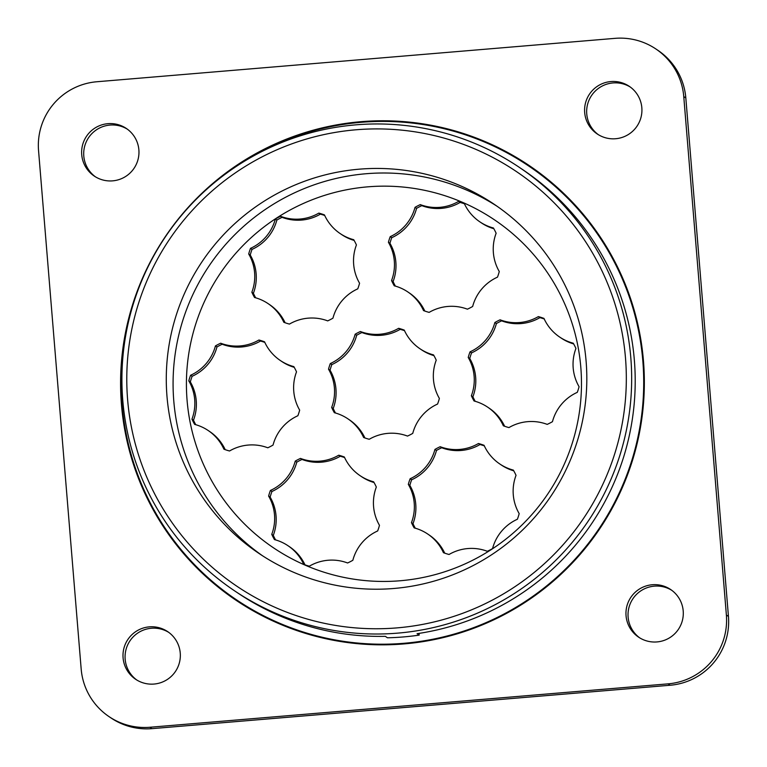<?xml version="1.0" encoding="UTF-8"?>
<svg xmlns="http://www.w3.org/2000/svg" width="767" height="767" viewBox="0 0 767 767"><rect width="100%" height="100%" fill="white"/><g stroke="black" fill="none" stroke-linecap="round" stroke-linejoin="round"><path stroke-width="1.15" d="M234.51 590.791A255.152 254.749 123.9 0 1 165.327 236.926A255.152 254.749 123.9 0 1 630.81 357.719A255.152 254.749 123.9 0 1 234.51 590.791L238.058 593.169A255.152 254.749 123.9 0 0 385.312 636.342L387.44 637.78A255.152 254.749 123.9 0 0 419.194 635.114L419.05 633.389M519.067 167.196L522.615 169.574A255.152 254.749 123.9 0 1 417.066 633.686L419.194 635.114M232.737 168.817A261.528 261.125 123.9 0 1 642.832 360.998A261.528 261.125 123.9 0 1 236.629 599.899A261.528 261.125 123.9 0 1 127.744 325.093M364.91 437.957A44.649 44.582 123.9 0 0 349.388 419.827L347.854 418.792A44.649 44.582 123.9 0 0 334.354 412.694A57.41 57.324 123.9 0 1 331.66 407.44L333.194 408.475A57.41 57.324 123.9 0 0 335.476 413.001M433.94 355.629A44.649 44.582 123.9 0 1 421.572 349.838L420.038 348.803A44.649 44.582 123.9 0 0 433.528 354.9A57.41 57.324 123.9 0 1 436.231 360.154A44.649 44.582 123.9 0 0 439.376 398.428A57.41 57.324 123.9 0 1 437.573 404.046A44.649 44.582 123.9 0 0 412.751 433.374A57.41 57.324 123.9 0 1 407.498 436.078A44.649 44.582 123.9 0 0 369.243 439.28A57.41 57.324 123.9 0 1 363.625 437.487A44.649 44.582 123.9 0 0 347.854 418.792M420.038 348.803A44.649 44.582 123.9 0 1 404.257 330.107A57.41 57.324 123.9 0 0 398.639 328.314L400.182 329.34A57.41 57.324 123.9 0 1 404.516 330.673M355.14 334.22L356.674 335.256A57.41 57.324 123.9 0 1 361.928 332.552L360.385 331.517A57.41 57.324 123.9 0 0 355.14 334.22A44.649 44.582 123.9 0 1 330.318 363.548A57.41 57.324 123.9 0 0 328.516 369.176A44.649 44.582 123.9 0 1 331.66 407.44M328.516 369.176L330.05 370.202A57.41 57.324 123.9 0 1 331.852 364.584L330.318 363.548M424.813 311.057A44.649 44.582 123.9 0 0 409.29 292.927L407.756 291.891A44.649 44.582 123.9 0 0 394.257 285.794A57.41 57.324 123.9 0 1 391.563 280.54L393.097 281.575A57.41 57.324 123.9 0 0 395.388 286.101M493.843 228.729A44.649 44.582 123.9 0 1 481.475 222.938L479.941 221.903A44.649 44.582 123.9 0 0 493.43 228A57.41 57.324 123.9 0 1 496.134 233.254A44.649 44.582 123.9 0 0 499.279 271.528A57.41 57.324 123.9 0 1 497.476 277.146A44.649 44.582 123.9 0 0 472.654 306.474A57.41 57.324 123.9 0 1 467.4 309.178A44.649 44.582 123.9 0 0 429.146 312.38A57.41 57.324 123.9 0 1 423.528 310.587A44.649 44.582 123.9 0 0 407.756 291.891M479.941 221.903A44.649 44.582 123.9 0 1 464.16 203.207A57.41 57.324 123.9 0 0 458.541 201.414L460.085 202.45A57.41 57.324 123.9 0 1 464.418 203.773M415.043 207.32L416.577 208.356A57.41 57.324 123.9 0 1 421.831 205.652L420.287 204.616A57.41 57.324 123.9 0 0 415.043 207.32A44.649 44.582 123.9 0 1 390.221 236.648A57.41 57.324 123.9 0 0 388.418 242.276A44.649 44.582 123.9 0 1 391.563 280.54M388.418 242.276L389.952 243.302A57.41 57.324 123.9 0 1 391.755 237.684L390.221 236.648M285.103 322.754A44.649 44.582 123.9 0 0 269.581 304.624L268.047 303.588A44.649 44.582 123.9 0 0 254.548 297.491A57.41 57.324 123.9 0 1 251.854 292.246L253.388 293.282A57.41 57.324 123.9 0 0 255.67 297.807M354.133 240.426A44.649 44.582 123.9 0 1 341.766 234.644L340.232 233.609A44.649 44.582 123.9 0 0 353.721 239.707A57.41 57.324 123.9 0 1 356.425 244.951A44.649 44.582 123.9 0 0 359.57 283.224A57.41 57.324 123.9 0 1 357.767 288.843A44.649 44.582 123.9 0 0 332.945 318.171A57.41 57.324 123.9 0 1 327.691 320.884A44.649 44.582 123.9 0 0 289.437 324.086A57.41 57.324 123.9 0 1 283.819 322.284A44.649 44.582 123.9 0 0 268.047 303.588M340.232 233.609A44.649 44.582 123.9 0 1 324.451 214.913A57.41 57.324 123.9 0 0 318.832 213.111L320.366 214.146A57.41 57.324 123.9 0 1 324.709 215.479M275.334 219.026L276.868 220.052A57.41 57.324 123.9 0 1 282.122 217.349L280.578 216.313A57.41 57.324 123.9 0 0 275.334 219.026A44.649 44.582 123.9 0 1 250.512 248.355A57.41 57.324 123.9 0 0 248.7 253.973A44.649 44.582 123.9 0 1 251.854 292.246M248.7 253.973L250.243 255.008A57.41 57.324 123.9 0 1 252.046 249.38L250.512 248.355M225.201 449.654A44.649 44.582 123.9 0 0 209.679 431.524L208.145 430.488A44.649 44.582 123.9 0 0 194.645 424.391A57.41 57.324 123.9 0 1 191.951 419.146L193.485 420.182A57.41 57.324 123.9 0 0 195.767 424.707M294.231 367.326A44.649 44.582 123.9 0 1 281.863 361.545L280.329 360.509A44.649 44.582 123.9 0 0 293.819 366.607A57.41 57.324 123.9 0 1 296.522 371.851A44.649 44.582 123.9 0 0 299.667 410.124A57.41 57.324 123.9 0 1 297.864 415.743A44.649 44.582 123.9 0 0 273.033 445.071A57.41 57.324 123.9 0 1 267.788 447.784A44.649 44.582 123.9 0 0 229.534 450.986A57.41 57.324 123.9 0 1 223.916 449.184A44.649 44.582 123.9 0 0 208.145 430.488M280.329 360.509A44.649 44.582 123.9 0 1 264.548 341.814A57.41 57.324 123.9 0 0 258.93 340.011L260.464 341.047A57.41 57.324 123.9 0 1 264.807 342.379M215.431 345.927L216.965 346.952A57.41 57.324 123.9 0 1 222.209 344.249L220.675 343.213A57.41 57.324 123.9 0 0 215.431 345.927A44.649 44.582 123.9 0 1 190.609 375.245A57.41 57.324 123.9 0 0 188.797 380.873A44.649 44.582 123.9 0 1 191.951 419.146M188.797 380.873L190.341 381.908A57.41 57.324 123.9 0 1 192.143 376.281L190.609 375.245M268.613 496.076A57.41 57.324 123.9 0 1 270.415 490.449L271.949 491.484A57.41 57.324 123.9 0 0 270.147 497.102L268.613 496.076A44.649 44.582 123.9 0 1 271.758 534.34A57.41 57.324 123.9 0 0 274.452 539.594A44.649 44.582 123.9 0 1 303.722 564.387A57.41 57.324 123.9 0 0 309.341 566.18A44.649 44.582 123.9 0 1 347.595 562.978A57.41 57.324 123.9 0 0 352.849 560.274A44.649 44.582 123.9 0 1 377.671 530.946A57.41 57.324 123.9 0 0 379.473 525.318A44.649 44.582 123.9 0 1 376.329 487.055A57.41 57.324 123.9 0 0 373.625 481.801A44.649 44.582 123.9 0 1 344.354 457.007A57.41 57.324 123.9 0 0 338.736 455.214A44.649 44.582 123.9 0 1 300.482 458.417A57.41 57.324 123.9 0 0 295.237 461.12A44.649 44.582 123.9 0 1 270.415 490.449M275.574 539.901A57.41 57.324 123.9 0 1 273.292 535.376L271.758 534.34M338.736 455.214L340.27 456.24A57.41 57.324 123.9 0 1 344.613 457.573M295.237 461.12L296.771 462.156A57.41 57.324 123.9 0 1 302.025 459.452L300.482 458.417M444.716 553.151A44.649 44.582 123.9 0 0 429.194 535.021L427.66 533.985A44.649 44.582 123.9 0 0 414.161 527.888A57.41 57.324 123.9 0 1 411.467 522.643L413.001 523.679A57.41 57.324 123.9 0 0 415.292 528.204M513.756 470.823A44.649 44.582 123.9 0 1 501.378 465.042L499.844 464.006A44.649 44.582 123.9 0 0 513.344 470.104A57.41 57.324 123.9 0 1 516.038 475.348A44.649 44.582 123.9 0 0 519.182 513.622A57.41 57.324 123.9 0 1 517.38 519.249A44.649 44.582 123.9 0 0 492.558 548.578A57.41 57.324 123.9 0 1 487.304 551.281A44.649 44.582 123.9 0 0 449.05 554.483A57.41 57.324 123.9 0 1 443.441 552.691A44.649 44.582 123.9 0 0 427.66 533.985M499.844 464.006A44.649 44.582 123.9 0 1 484.063 445.311A57.41 57.324 123.9 0 0 478.445 443.508L479.989 444.544A57.41 57.324 123.9 0 1 484.322 445.876M434.947 449.424L436.481 450.45A57.41 57.324 123.9 0 1 441.734 447.746L440.191 446.71A57.41 57.324 123.9 0 0 434.947 449.424A44.649 44.582 123.9 0 1 410.124 478.752A57.41 57.324 123.9 0 0 408.322 484.37A44.649 44.582 123.9 0 1 411.467 522.643M408.322 484.37L409.856 485.406A57.41 57.324 123.9 0 1 411.658 479.778L410.124 478.752M504.619 426.251A44.649 44.582 123.9 0 0 489.097 408.121L487.563 407.085A44.649 44.582 123.9 0 0 474.064 400.988A57.41 57.324 123.9 0 1 471.369 395.743L472.903 396.779A57.41 57.324 123.9 0 0 475.195 401.304M573.658 343.923A44.649 44.582 123.9 0 1 561.281 338.142L559.747 337.106A44.649 44.582 123.9 0 0 573.246 343.204A57.41 57.324 123.9 0 1 575.94 348.448A44.649 44.582 123.9 0 0 579.085 386.721A57.41 57.324 123.9 0 1 577.283 392.349A44.649 44.582 123.9 0 0 552.461 421.677A57.41 57.324 123.9 0 1 547.207 424.381A44.649 44.582 123.9 0 0 508.952 427.583A57.41 57.324 123.9 0 1 503.344 425.79A44.649 44.582 123.9 0 0 487.563 407.085M559.747 337.106A44.649 44.582 123.9 0 1 543.966 318.41A57.41 57.324 123.9 0 0 538.348 316.608L539.891 317.643A57.41 57.324 123.9 0 1 544.225 318.976M494.849 322.523L496.383 323.559A57.41 57.324 123.9 0 1 501.637 320.846L500.094 319.82A57.41 57.324 123.9 0 0 494.849 322.523A44.649 44.582 123.9 0 1 470.027 351.852A57.41 57.324 123.9 0 0 468.225 357.47A44.649 44.582 123.9 0 1 471.369 395.743M468.225 357.47L469.759 358.505A57.41 57.324 123.9 0 1 471.561 352.878L470.027 351.852M398.639 328.314A44.649 44.582 123.9 0 1 360.385 331.517M458.541 201.414A44.649 44.582 123.9 0 1 420.287 204.616M318.832 213.111A44.649 44.582 123.9 0 1 280.578 216.313M258.93 340.011A44.649 44.582 123.9 0 1 220.675 343.213M478.445 443.508A44.649 44.582 123.9 0 1 440.191 446.71M538.348 316.608A44.649 44.582 123.9 0 1 500.094 319.82M586.113 361.286A210.503 210.168 123.9 0 1 259.169 553.563A210.503 210.168 123.9 0 1 202.095 261.633A210.503 210.168 123.9 0 1 586.113 361.286M625.488 357.988A250.052 249.658 123.9 0 1 269.811 604.942A250.052 249.658 123.9 0 1 234.347 173.572A250.052 249.658 123.9 0 1 625.488 357.988M459.663 633.091A261.528 261.125 123.9 0 1 237.31 600.35L236.629 599.899M528.3 165.71L528.981 166.171A261.528 261.125 123.9 0 1 643.36 359.646M643.465 360.95A262.17 261.758 123.9 0 1 236.274 600.427A262.17 261.758 123.9 0 1 165.183 236.84A262.17 261.758 123.9 0 1 643.465 360.95M180.245 653.072A28.705 28.657 123.9 0 1 135.663 679.294A28.705 28.657 123.9 0 1 127.878 639.477A28.705 28.657 123.9 0 1 180.245 653.072M138.875 149.872A28.705 28.657 123.9 0 1 94.293 176.094A28.705 28.657 123.9 0 1 86.508 136.286A28.705 28.657 123.9 0 1 138.875 149.872M641.835 107.754A28.705 28.657 123.9 0 1 597.253 133.976A28.705 28.657 123.9 0 1 589.468 94.168A28.705 28.657 123.9 0 1 641.835 107.754M683.205 610.944A28.705 28.657 123.9 0 1 638.623 637.166A28.705 28.657 123.9 0 1 630.838 597.359A28.705 28.657 123.9 0 1 683.205 610.944M81.177 669.045L38.551 150.6A63.786 63.69 123.9 0 1 96.834 81.753L615.029 38.35A63.786 63.69 123.9 0 1 683.761 96.565L726.378 615.009A63.786 63.69 123.9 0 1 668.095 683.857L149.901 727.26A63.786 63.69 123.9 0 1 81.177 669.045M236.629 600.666A262.17 261.758 123.9 0 1 123.736 419.424M318.545 129.441A262.17 261.758 123.9 0 1 529.019 165.423M655.823 48.935L657.894 50.325A63.786 63.69 123.9 0 1 685.823 97.955L728.449 616.4A63.786 63.69 123.9 0 1 670.166 685.247L151.971 728.65A63.786 63.69 123.9 0 1 111.177 718.065L109.106 716.675M136.718 679.965A28.705 28.657 123.9 0 1 129.949 640.867A28.705 28.657 123.9 0 1 168.702 632.353M95.348 176.765A28.705 28.657 123.9 0 1 88.579 137.677A28.705 28.657 123.9 0 1 127.332 129.163M598.298 134.647A28.705 28.657 123.9 0 1 591.539 95.559A28.705 28.657 123.9 0 1 630.282 87.035M639.668 637.837A28.705 28.657 123.9 0 1 632.909 598.749A28.705 28.657 123.9 0 1 671.652 590.235M539.891 317.643A44.649 44.582 123.9 0 1 501.637 320.846M496.383 323.559A44.649 44.582 123.9 0 1 471.561 352.878M469.759 358.505A44.649 44.582 123.9 0 1 472.903 396.779M479.989 444.544A44.649 44.582 123.9 0 1 441.734 447.746M436.481 450.45A44.649 44.582 123.9 0 1 411.658 479.778M409.856 485.406A44.649 44.582 123.9 0 1 413.001 523.679M460.085 202.45A44.649 44.582 123.9 0 1 421.831 205.652M416.577 208.356A44.649 44.582 123.9 0 1 391.755 237.684M389.952 243.302A44.649 44.582 123.9 0 1 393.097 281.575M320.366 214.146A44.649 44.582 123.9 0 1 282.122 217.349M276.868 220.052A44.649 44.582 123.9 0 1 252.046 249.38M250.243 255.008A44.649 44.582 123.9 0 1 253.388 293.282M270.147 497.102A44.649 44.582 123.9 0 1 273.292 535.376M287.951 545.692L289.485 546.718A44.649 44.582 123.9 0 1 305.007 564.857M374.037 482.529A44.649 44.582 123.9 0 1 361.669 476.738L360.135 475.703M340.27 456.24A44.649 44.582 123.9 0 1 302.025 459.452M296.771 462.156A44.649 44.582 123.9 0 1 271.949 491.484M260.464 341.047A44.649 44.582 123.9 0 1 222.209 344.249M216.965 346.952A44.649 44.582 123.9 0 1 192.143 376.281M190.341 381.908A44.649 44.582 123.9 0 1 193.485 420.182M400.182 329.34A44.649 44.582 123.9 0 1 361.928 332.552M356.674 335.256A44.649 44.582 123.9 0 1 331.852 364.584M330.05 370.202A44.649 44.582 123.9 0 1 333.194 408.475M580.811 367.307A197.742 197.435 123.9 0 1 299.533 562.614A197.742 197.435 123.9 0 1 271.489 221.471A197.742 197.435 123.9 0 1 580.811 367.307M262.592 555.816A210.503 210.168 123.9 0 1 208.892 266.197A210.503 210.168 123.9 0 1 497.313 206.419M685.823 97.955L683.761 96.565M728.449 616.4L726.378 615.009M670.166 685.247L668.095 683.857M151.971 728.65L149.901 727.26"/></g></svg>
